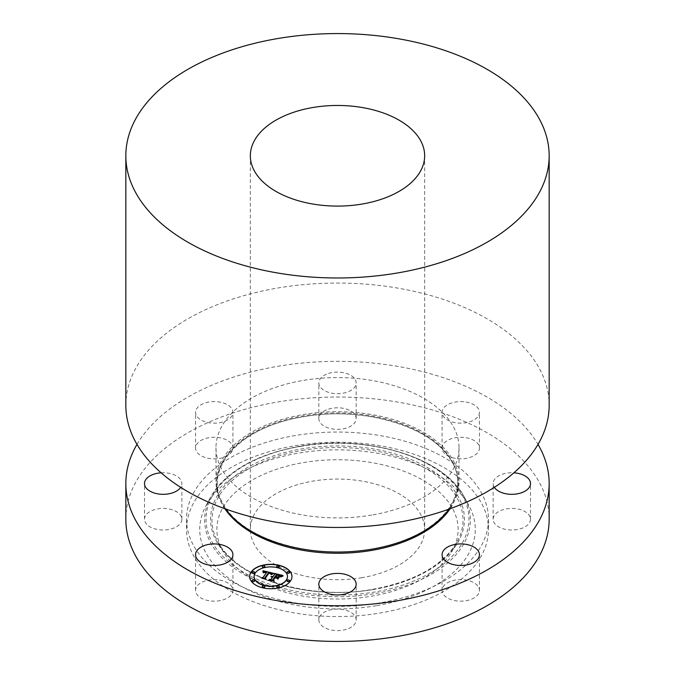 <?xml version="1.0" encoding="UTF-8"?>
<svg xmlns="http://www.w3.org/2000/svg" width="675" height="675" viewBox="0 0 675 675"><rect width="100%" height="100%" fill="white"/><g stroke="black" fill="none" stroke-linecap="round" stroke-linejoin="round"><path stroke-width="0.51" stroke-dasharray="3.38 2.53" d="M208.988 600.725A18.672 10.783 180 0 1 195.564 590.38A18.672 10.783 180 0 1 219.502 580.036A18.672 10.783 180 0 1 232.917 590.38A18.672 10.783 180 0 1 208.988 600.725M125.837 519.218A211.663 122.2 180 0 1 277.906 401.962A211.663 122.2 180 0 1 549.163 519.218M380.008 602.859A150.981 87.168 180 0 1 186.519 519.218A150.981 87.168 180 0 1 294.992 435.577A150.981 87.168 180 0 1 488.481 519.218A150.981 87.168 180 0 1 380.008 602.859M146.796 524.391A18.672 10.783 180 0 1 144.509 519.218A18.672 10.783 180 0 1 158.566 508.773A18.672 10.783 180 0 1 179.575 514.055A18.672 10.783 180 0 1 181.862 519.218A18.672 10.783 180 0 1 167.805 529.664A18.672 10.783 180 0 1 146.796 524.391M196.324 445.019A18.672 10.783 180 0 1 216.894 437.383A18.672 10.783 180 0 1 232.917 448.057A18.672 10.783 180 0 1 232.166 451.094A18.672 10.783 180 0 1 211.587 458.73A18.672 10.783 180 0 1 195.564 448.057A18.672 10.783 180 0 1 196.324 445.019M328.548 409.118A18.672 10.783 180 0 1 356.172 418.584A18.672 10.783 180 0 1 346.452 428.043A18.672 10.783 180 0 1 318.828 418.584A18.672 10.783 180 0 1 328.548 409.118M466.012 437.712A18.672 10.783 180 0 1 479.436 448.057A18.672 10.783 180 0 1 455.498 458.401A18.672 10.783 180 0 1 442.083 448.057A18.672 10.783 180 0 1 466.012 437.712M528.204 514.055A18.672 10.783 180 0 1 530.491 519.218A18.672 10.783 180 0 1 516.434 529.664A18.672 10.783 180 0 1 495.425 524.391A18.672 10.783 180 0 1 493.138 519.218A18.672 10.783 180 0 1 507.195 508.773A18.672 10.783 180 0 1 528.204 514.055M478.676 593.418A18.672 10.783 180 0 1 458.106 601.054A18.672 10.783 180 0 1 442.083 590.38A18.672 10.783 180 0 1 442.834 587.343A18.672 10.783 180 0 1 463.413 579.707A18.672 10.783 180 0 1 479.436 590.38A18.672 10.783 180 0 1 478.676 593.418M346.452 629.319A18.672 10.783 180 0 1 318.828 619.861A18.672 10.783 180 0 1 328.548 610.394A18.672 10.783 180 0 1 356.172 619.861A18.672 10.783 180 0 1 346.452 629.319M136.983 444.395A211.663 122.2 180 0 1 277.906 366.28A211.663 122.2 180 0 1 538.017 444.395M294.992 445.745A150.981 87.168 180 0 1 488.481 529.386A150.981 87.168 180 0 1 380.008 613.027A150.981 87.168 180 0 1 186.519 529.386A150.981 87.168 180 0 1 294.992 445.745M376.287 605.703A137.759 79.532 180 0 1 239.153 585.073A137.759 79.532 180 0 1 206.094 505.516A137.759 79.532 180 0 1 298.713 453.068A137.759 79.532 180 0 1 468.906 505.516A137.759 79.532 180 0 1 376.287 605.703M303.539 462.561A120.623 69.643 180 0 1 423.622 480.625A120.623 69.643 180 0 1 452.562 550.285A120.623 69.643 180 0 1 371.461 596.211A120.623 69.643 180 0 1 222.438 550.285A120.623 69.643 180 0 1 303.539 462.561M362.036 577.673A87.159 50.321 180 0 1 250.341 529.386A87.159 50.321 180 0 1 312.964 481.106A87.159 50.321 180 0 1 424.659 529.386A87.159 50.321 180 0 1 362.036 577.673M125.837 405.253A211.663 122.2 180 0 1 277.906 287.997A211.663 122.2 180 0 1 549.163 405.253M371.714 515.076A121.517 70.158 180 0 1 215.983 447.753A121.517 70.158 180 0 1 303.286 380.43A121.517 70.158 180 0 1 459.017 447.753A121.517 70.158 180 0 1 371.714 515.076M225.357 508.899A121.517 70.158 180 0 1 215.983 481.874A121.517 70.158 180 0 1 303.286 414.551A121.517 70.158 180 0 1 459.017 481.874A121.517 70.158 180 0 1 449.643 508.899M161.123 472.821A18.672 10.783 180 0 1 179.575 478.364A18.672 10.783 180 0 1 181.862 483.536A18.672 10.783 180 0 1 180.672 487.325M196.324 409.337A18.672 10.783 180 0 1 216.894 401.701A18.672 10.783 180 0 1 232.917 412.374A18.672 10.783 180 0 1 232.166 415.412A18.672 10.783 180 0 1 211.587 423.048A18.672 10.783 180 0 1 195.564 412.374A18.672 10.783 180 0 1 196.324 409.337M328.548 373.435A18.672 10.783 180 0 1 356.172 382.902A18.672 10.783 180 0 1 346.452 392.361A18.672 10.783 180 0 1 318.828 382.902A18.672 10.783 180 0 1 328.548 373.435M466.012 402.03A18.672 10.783 180 0 1 479.436 412.374A18.672 10.783 180 0 1 455.498 422.719A18.672 10.783 180 0 1 442.083 412.374A18.672 10.783 180 0 1 466.012 402.03M494.328 487.325A18.672 10.783 180 0 1 493.138 483.536A18.672 10.783 180 0 1 513.877 472.821M249.632 576.619A21.17 12.218 0 0 0 249.623 576.72A21.17 12.218 0 0 0 266.667 588.701A21.17 12.218 0 0 0 290.351 581.394A21.17 12.218 0 0 0 291.963 576.72A21.17 12.218 0 0 0 291.963 576.619M287.466 576.619A16.673 9.627 0 0 0 273.957 567.262A16.673 9.627 0 0 0 255.386 573.033A16.673 9.627 0 0 0 254.121 576.619M279.307 566.528A1.282 0.743 0 0 0 278.201 565.895A1.282 0.743 0 0 0 276.851 566.342A1.282 0.743 0 0 0 276.767 566.528M289.541 580.795A1.282 0.743 0 0 0 288.436 580.163A1.282 0.743 0 0 0 287.086 580.618A1.282 0.743 0 0 0 287.002 580.795M289.541 572.434A1.282 0.743 0 0 0 288.436 571.801A1.282 0.743 0 0 0 287.086 572.257A1.282 0.743 0 0 0 287.002 572.434M264.819 586.71A1.282 0.743 0 0 0 263.714 586.077A1.282 0.743 0 0 0 262.364 586.524A1.282 0.743 0 0 0 262.28 586.71M279.307 586.71A1.282 0.743 0 0 0 278.201 586.077A1.282 0.743 0 0 0 276.851 586.524A1.282 0.743 0 0 0 276.767 586.71M254.585 572.434A1.282 0.743 0 0 0 253.479 571.801A1.282 0.743 0 0 0 252.129 572.257A1.282 0.743 0 0 0 252.045 572.434M264.819 566.528A1.282 0.743 0 0 0 263.714 565.895A1.282 0.743 0 0 0 262.364 566.342A1.282 0.743 0 0 0 262.28 566.528M254.585 580.795A1.282 0.743 0 0 0 253.479 580.163A1.282 0.743 0 0 0 252.129 580.618A1.282 0.743 0 0 0 252.045 580.795M274.008 573.328L274.708 574.442M271.375 576.627L272.911 576.939M272.649 577.15L271.207 577.176L272.649 577.302M269.781 579.648L273.299 580.492M272.843 579.833L274.624 577.344L276.581 577.817L277.425 578.981L278.733 576.956M275.653 577.108L277.02 575.201L280.1 576.374L276.995 575.041M274.919 576.931L276.581 574.627L279.72 575.53L280.412 576.796L282.53 575.564M262.98 570.949L263.039 572.088M263.031 572.425L264.701 571.97L266.844 572.375M266.574 572.586L263.976 572.56M263.571 572.873L266.574 572.737M261.925 577.851L265.148 578.627M264.727 578.095L268.667 572.771L270.456 573.303L270.886 574.087M270.869 574.282L273.223 573.345M277.805 579.108L279.416 577.235M273.535 573.581L272.843 573.851M271.266 574.923L273.535 573.784M283.314 575.902L281.002 576.838M280.69 577.252L283.314 576.104M270.287 573.522L268.945 573.142M265.182 578.163L265.714 579.285L261.723 578.483L265.958 579.293M265.402 578.273L268.971 573.311L270.498 573.851M276.817 578.154L275.029 577.775M273.35 579.977L273.898 581.234L269.215 580.12L274.16 581.251M273.544 580.053L275.062 577.935L276.817 578.357M300.088 446.377A132.874 76.714 180 0 1 464.248 496.96A132.874 76.714 180 0 1 374.912 593.595A132.874 76.714 180 0 1 242.637 573.699A132.874 76.714 180 0 1 210.752 496.96A132.874 76.714 180 0 1 300.088 446.377M300.493 446.394A131.448 75.895 180 0 1 463.632 497.855A131.448 75.895 180 0 1 374.507 592.042A131.448 75.895 180 0 1 211.368 540.591A131.448 75.895 180 0 1 300.493 446.394M373.233 589.537A126.934 73.28 180 0 1 215.705 539.848A126.934 73.28 180 0 1 301.767 448.9A126.934 73.28 180 0 1 459.295 498.589A126.934 73.28 180 0 1 373.233 589.537M302.164 450.453A125.508 72.461 180 0 1 427.106 469.252A125.508 72.461 180 0 1 457.22 541.738A125.508 72.461 180 0 1 372.836 589.52A125.508 72.461 180 0 1 217.78 541.738A125.508 72.461 180 0 1 302.164 450.453M371.393 549.096A120.403 69.517 180 0 1 221.974 501.972A120.403 69.517 180 0 1 303.607 415.699A120.403 69.517 180 0 1 453.026 462.831A120.403 69.517 180 0 1 371.393 549.096C313.959 559.659 246.637 540.633 225.855 508.216C199.049 472.466 237.414 426.853 303.623 416.753C361.041 406.19 428.363 425.225 449.145 457.633C475.951 493.391 437.586 538.996 371.377 549.096M224.885 508.731A120.774 69.728 180 0 1 303.497 416.627A120.774 69.728 180 0 1 426.423 436.354A120.774 69.728 180 0 1 450.115 508.731M195.564 590.38L195.564 554.698M488.481 519.218L488.481 529.386M206.094 505.516L210.752 496.96C226.159 471.285 255.985 454.343 300.232 446.133C366.795 433.873 444.547 457.658 464.248 496.96L468.906 505.516M452.562 550.285L457.22 541.738C443.062 565.523 414.982 581.369 372.98 589.275C309.774 601.054 235.693 578.036 217.78 541.738L222.438 550.285M250.341 155.782L250.341 529.386M215.983 447.753L215.983 481.874M459.017 447.753L459.017 481.874M424.659 155.782L424.659 529.386M186.519 519.218L186.519 529.386M232.917 590.38L232.917 554.698M144.509 519.218L144.509 483.536M181.862 519.218L181.862 483.536M232.917 448.057L232.917 412.374M195.564 448.057L195.564 412.374M356.172 418.584L356.172 382.902M318.828 418.584L318.828 382.902M479.436 448.057L479.436 412.374M442.083 448.057L442.083 412.374M530.491 519.218L530.491 483.536M493.138 519.218L493.138 483.536M442.083 590.38L442.083 554.698M479.436 590.38L479.436 554.698M318.828 619.861L318.828 584.179M356.172 619.861L356.172 584.179"/><path stroke-width="1.01" d="M208.988 565.042A18.672 10.783 180 0 1 195.564 554.698A18.672 10.783 180 0 1 219.502 544.354A18.672 10.783 180 0 1 232.917 554.698A18.672 10.783 180 0 1 208.988 565.042M538.017 444.395A211.663 122.2 180 0 1 549.163 483.536L549.163 519.218A211.663 122.2 180 0 1 397.094 636.483A211.663 122.2 180 0 1 125.837 519.218L125.837 483.536A211.663 122.2 180 0 1 136.983 444.395M549.163 483.536A211.663 122.2 180 0 1 397.094 600.801A211.663 122.2 180 0 1 125.837 483.536M362.036 204.061A87.159 50.321 180 0 1 250.341 155.782A87.159 50.321 180 0 1 312.964 107.494A87.159 50.321 180 0 1 424.659 155.782A87.159 50.321 180 0 1 362.036 204.061M277.906 38.517A211.663 122.2 180 0 1 549.163 155.782A211.663 122.2 180 0 1 397.094 273.038A211.663 122.2 180 0 1 125.837 155.782A211.663 122.2 180 0 1 277.906 38.517M549.163 155.782L549.163 405.253A211.663 122.2 180 0 1 397.094 522.517A211.663 122.2 180 0 1 125.837 405.253L125.837 155.782M449.643 508.899A121.517 70.158 180 0 1 371.714 549.188A121.517 70.158 180 0 1 225.357 508.899M180.672 487.325A18.672 10.783 180 0 1 164.498 494.294A18.672 10.783 180 0 1 146.796 488.708A18.672 10.783 180 0 1 144.509 483.536A18.672 10.783 180 0 1 161.123 472.821M513.877 472.821A18.672 10.783 180 0 1 528.204 478.364A18.672 10.783 180 0 1 530.491 483.536A18.672 10.783 180 0 1 516.434 493.982A18.672 10.783 180 0 1 495.425 488.708A18.672 10.783 180 0 1 494.328 487.325M478.676 557.736A18.672 10.783 180 0 1 458.106 565.372A18.672 10.783 180 0 1 442.083 554.698A18.672 10.783 180 0 1 442.834 551.661A18.672 10.783 180 0 1 463.413 544.025A18.672 10.783 180 0 1 479.436 554.698A18.672 10.783 180 0 1 478.676 557.736M346.452 593.637A18.672 10.783 180 0 1 318.828 584.179A18.672 10.783 180 0 1 328.548 574.712A18.672 10.783 180 0 1 356.172 584.179A18.672 10.783 180 0 1 346.452 593.637M290.351 581.192A21.17 12.218 0 0 0 291.963 576.517A21.17 12.218 0 0 0 274.919 564.528A21.17 12.218 0 0 0 251.235 571.835A21.17 12.218 0 0 0 249.623 576.517A21.17 12.218 0 0 0 266.667 588.499A21.17 12.218 0 0 0 290.351 581.192M291.963 576.619A21.17 12.218 0 0 0 274.835 564.722A21.17 12.218 0 0 0 251.235 572.046A21.17 12.218 0 0 0 249.632 576.619M254.121 576.619A16.673 9.627 0 0 0 254.121 576.72A16.673 9.627 0 0 0 267.536 586.162A16.673 9.627 0 0 0 286.2 580.399A16.673 9.627 0 0 0 287.474 576.72A16.673 9.627 0 0 0 287.466 576.619M276.767 566.528A1.282 0.743 0 0 0 276.75 566.629A1.282 0.743 0 0 0 277.788 567.354A1.282 0.743 0 0 0 279.222 566.907A1.282 0.743 0 0 0 279.315 566.629A1.282 0.743 0 0 0 279.307 566.528M287.002 580.795A1.282 0.743 0 0 0 286.993 580.897A1.282 0.743 0 0 0 288.023 581.622A1.282 0.743 0 0 0 289.457 581.183A1.282 0.743 0 0 0 289.558 580.897A1.282 0.743 0 0 0 289.541 580.795M287.002 572.434A1.282 0.743 0 0 0 286.993 572.535A1.282 0.743 0 0 0 288.023 573.261A1.282 0.743 0 0 0 289.457 572.822A1.282 0.743 0 0 0 289.558 572.535A1.282 0.743 0 0 0 289.541 572.434M262.28 586.71A1.282 0.743 0 0 0 262.271 586.811A1.282 0.743 0 0 0 263.301 587.537A1.282 0.743 0 0 0 264.735 587.098A1.282 0.743 0 0 0 264.836 586.811A1.282 0.743 0 0 0 264.819 586.71M276.767 586.71A1.282 0.743 0 0 0 276.75 586.811A1.282 0.743 0 0 0 277.788 587.537A1.282 0.743 0 0 0 279.222 587.098A1.282 0.743 0 0 0 279.315 586.811A1.282 0.743 0 0 0 279.307 586.71M252.045 572.434A1.282 0.743 0 0 0 252.028 572.535A1.282 0.743 0 0 0 253.066 573.261A1.282 0.743 0 0 0 254.5 572.822A1.282 0.743 0 0 0 254.593 572.535A1.282 0.743 0 0 0 254.585 572.434M262.28 566.528A1.282 0.743 0 0 0 262.271 566.629A1.282 0.743 0 0 0 263.301 567.354A1.282 0.743 0 0 0 264.735 566.907A1.282 0.743 0 0 0 264.836 566.629A1.282 0.743 0 0 0 264.819 566.528M252.045 580.795A1.282 0.743 0 0 0 252.028 580.897A1.282 0.743 0 0 0 253.066 581.622A1.282 0.743 0 0 0 254.5 581.183A1.282 0.743 0 0 0 254.593 580.897A1.282 0.743 0 0 0 254.585 580.795M255.386 572.83A16.673 9.627 0 0 0 254.121 576.517A16.673 9.627 0 0 0 267.536 585.959A16.673 9.627 0 0 0 286.2 580.196A16.673 9.627 0 0 0 287.474 576.517A16.673 9.627 0 0 0 274.05 567.067A16.673 9.627 0 0 0 255.386 572.83M273.105 573.193L262.946 570.738L263.09 572.569L264.541 571.776L266.844 572.164L264.625 572.13L263.41 572.83L264.684 572.265L266.574 572.535L263.056 577.446L261.444 577.741L265.351 578.669L264.727 577.893L268.667 572.569L270.624 573.218L270.911 574.341L273.105 573.193M273.35 573.64L271.072 574.627L273.35 573.64M270.608 573.725L268.802 572.906L265.115 578.053L265.714 579.074L261.622 578.095L266.093 579.327L265.402 578.07L268.971 573.109L270.608 573.725M282.876 575.446L274.008 573.328L274.708 574.239L273.215 576.323L271.021 576.619L272.911 576.737L271.207 576.965L272.649 577.1L271.131 579.226L269.274 579.53L273.476 580.534L272.843 579.631L274.624 577.142L276.581 577.614L277.425 578.779L278.91 576.712L275.653 576.906L277.02 574.999L280.1 576.172L276.902 574.813L275.442 576.855L274.919 576.728L276.581 574.417L279.72 575.328L280.412 576.593L282.876 575.446M282.96 576.011L280.564 576.931L282.96 576.011M277.881 579.158L279.239 576.906L277.881 579.158M275.062 577.733L276.817 578.154L274.944 577.547L273.291 579.85L273.898 581.032L269.215 579.918L274.278 581.285L273.544 579.85L275.062 577.733M274.708 574.239L273.215 576.526L271.375 576.433M272.649 577.1L271.131 579.428L269.781 579.648M273.299 580.492L272.843 579.631M278.733 576.956L276.944 577.42L275.653 576.906M276.995 575.041L275.442 577.058L274.919 576.728M282.53 575.564L274.202 573.573M272.928 573.278L262.98 570.949M266.844 572.164L266.574 572.586M266.574 572.383L263.056 577.648L261.925 577.851M265.148 578.627L264.727 577.893M279.315 577.159L277.805 579.108M272.843 573.851L271.249 574.712M268.945 573.142L265.182 578.163M265.958 579.293L265.402 578.07M275.029 577.775L273.35 579.977M274.16 581.251L273.544 579.85M276.851 566.139A1.282 0.743 0 0 0 276.75 566.426A1.282 0.743 0 0 0 277.788 567.152A1.282 0.743 0 0 0 279.222 566.705A1.282 0.743 0 0 0 279.315 566.426A1.282 0.743 0 0 0 278.286 565.692A1.282 0.743 0 0 0 276.851 566.139M287.086 580.416A1.282 0.743 0 0 0 286.993 580.694A1.282 0.743 0 0 0 288.023 581.42A1.282 0.743 0 0 0 289.457 580.981A1.282 0.743 0 0 0 289.558 580.694A1.282 0.743 0 0 0 288.529 579.968A1.282 0.743 0 0 0 287.086 580.416M287.086 572.054A1.282 0.743 0 0 0 286.993 572.333A1.282 0.743 0 0 0 288.023 573.058A1.282 0.743 0 0 0 289.457 572.619A1.282 0.743 0 0 0 289.558 572.333A1.282 0.743 0 0 0 288.529 571.607A1.282 0.743 0 0 0 287.086 572.054M262.364 586.322A1.282 0.743 0 0 0 262.271 586.609A1.282 0.743 0 0 0 263.301 587.334A1.282 0.743 0 0 0 264.735 586.887A1.282 0.743 0 0 0 264.836 586.609A1.282 0.743 0 0 0 263.807 585.883A1.282 0.743 0 0 0 262.364 586.322M276.851 586.322A1.282 0.743 0 0 0 276.75 586.609A1.282 0.743 0 0 0 277.788 587.334A1.282 0.743 0 0 0 279.222 586.887A1.282 0.743 0 0 0 279.315 586.609A1.282 0.743 0 0 0 278.286 585.883A1.282 0.743 0 0 0 276.851 586.322M254.5 572.619A1.282 0.743 0 0 0 254.593 572.333A1.282 0.743 0 0 0 253.564 571.607A1.282 0.743 0 0 0 252.129 572.054A1.282 0.743 0 0 0 252.028 572.333A1.282 0.743 0 0 0 253.066 573.058A1.282 0.743 0 0 0 254.5 572.619M264.735 566.705A1.282 0.743 0 0 0 264.836 566.426A1.282 0.743 0 0 0 263.807 565.692A1.282 0.743 0 0 0 262.364 566.139A1.282 0.743 0 0 0 262.271 566.426A1.282 0.743 0 0 0 263.301 567.152A1.282 0.743 0 0 0 264.735 566.705M254.5 580.981A1.282 0.743 0 0 0 254.593 580.694A1.282 0.743 0 0 0 253.564 579.968A1.282 0.743 0 0 0 252.129 580.416A1.282 0.743 0 0 0 252.028 580.694A1.282 0.743 0 0 0 253.066 581.42A1.282 0.743 0 0 0 254.5 580.981M450.115 508.731A120.774 69.728 180 0 1 371.503 550.446A120.774 69.728 180 0 1 224.885 508.731"/></g></svg>
